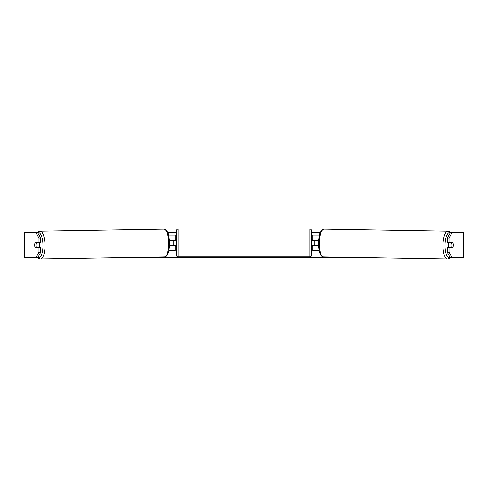 <?xml version="1.0" encoding="UTF-8"?>
<svg xmlns="http://www.w3.org/2000/svg" width="488" height="488" viewBox="0 0 488 488"><rect width="100%" height="100%" fill="white"/><g stroke="black" fill="none" stroke-linecap="round" stroke-linejoin="round"><path stroke-width="0.73" d="M319.219 235.094L312.704 235.094L312.704 240.431L318.316 240.431M318.963 250.783L312.704 250.783L312.704 245.135M314.272 245.452L314.272 245.135L312.387 245.135L312.387 246.074L311.448 246.074M314.272 245.135L314.272 240.431M312.704 240.743L312.704 240.431M318.237 245.452L312.704 245.452M448.612 247.648A3.135 1.074 -89 0 1 448.197 245.086A3.135 1.074 -89 0 1 448.637 242.627M453.016 242.939A3.135 1.074 -89 0 1 453.291 245.135A3.135 1.074 -89 0 1 452.949 247.331L451.418 247.331A3.135 1.074 -89 0 1 451.144 245.135A3.135 1.074 -89 0 1 451.485 242.939L452.998 242.939A3.135 1.074 -90 0 0 452.876 242.627L449.015 242.627L449.015 238.022L447.246 238.022L450.467 232.587L452.23 232.587L449.015 238.022M449.533 242.627A3.135 1.074 -89 0 0 449.418 242.908L451.485 242.939M450.851 242.627A3.135 1.074 -89 0 1 450.949 242.908L451.217 242.908M450.875 247.325A3.135 1.074 -89 0 1 450.741 247.648M449.491 247.648A3.135 1.074 -89 0 1 449.356 247.294L451.418 247.331M449.418 242.908L450.949 242.908M34.764 244.037A3.135 1.074 -90 0 0 34.697 245.135A3.135 1.074 -90 0 0 35.124 247.648L40.754 247.648L40.754 252.253L37.692 257.682M36.893 247.648A3.135 1.074 90 0 1 36.771 247.331M167.896 232.587L176.552 232.587M311.448 232.587L320.104 232.587M120.975 257.682L367.025 257.682M450.308 257.682L447.246 252.253L447.246 247.648L452.876 247.648A3.135 1.074 -90 0 0 453.236 244.037M447.246 252.253L449.015 252.253L449.015 247.648M449.015 252.253L452.23 257.682L450.467 257.682M463.374 257.682L463.374 232.587L463.6 257.682L452.23 257.682M463.374 232.587L452.23 232.587M449.015 242.627L447.246 242.627L447.246 238.022M451.107 247.648A3.135 1.074 90 0 0 451.229 247.331M451.229 242.939A3.135 1.074 90 0 0 451.107 242.627M35.77 232.587L37.533 232.587L40.754 238.022L40.754 242.627L38.985 242.627L38.985 238.022L35.77 232.587L24.4 232.587L24.4 257.682L24.626 232.587M40.754 238.022L38.985 238.022M37.533 257.682L24.626 257.682M36.771 242.939A3.135 1.074 90 0 1 36.893 242.627M35.77 257.682L38.985 252.253L38.985 247.648M38.985 252.253L40.754 252.253M38.985 242.627L35.124 242.627A3.135 1.074 -90 0 0 35.002 242.939L34.983 242.939A3.135 1.074 -91 0 0 34.709 245.135A3.135 1.074 -91 0 0 35.051 247.331L36.582 247.331A3.135 1.074 -91 0 0 36.856 245.135A3.135 1.074 -91 0 0 36.515 242.939L34.983 242.939M175.296 240.743L175.296 240.431L169.684 240.431M175.296 240.431L175.296 235.094L168.781 235.094M169.037 250.783L175.296 250.783L175.296 245.135M173.728 245.452L173.728 240.431M169.763 245.452L175.296 245.452M178.12 228.982A1.568 1.568 0 0 0 176.552 230.549L176.552 255.334A1.568 1.568 0 0 0 178.12 256.901L309.88 256.901A1.568 1.568 0 0 0 311.448 255.334L311.448 230.549A1.568 1.568 0 0 0 309.88 228.982L178.12 228.982L178.12 256.901M176.552 239.803L175.613 239.803L175.613 240.743L173.728 240.743M173.728 245.135L175.613 245.135L175.613 246.074L176.552 246.074M314.272 240.743L312.387 240.743L312.387 239.803L311.448 239.803M39.388 247.648A3.135 1.074 -91 0 0 39.803 245.086A3.135 1.074 -91 0 0 39.363 242.627M36.582 247.331L38.644 247.294A3.135 1.074 -91 0 1 38.509 247.648M37.125 247.325A3.135 1.074 -91 0 0 37.259 247.648M36.783 242.908L37.051 242.908A3.135 1.074 -91 0 1 37.149 242.627M36.515 242.939L38.582 242.908A3.135 1.074 -91 0 0 38.467 242.627M38.582 242.908L37.051 242.908M447.563 259.018L323.764 256.969A13.963 4.776 -89 0 1 319.219 243.006A13.963 4.776 -89 0 1 324.227 229.049L448.027 231.105A13.963 4.776 91 0 0 443.019 245.061A13.963 4.776 91 0 0 447.563 259.018L449.277 258.542L450.4 257.579M450.119 257.109A12.389 4.239 -89 0 1 445.032 245.086A12.389 4.239 -89 0 1 450.259 232.929M309.88 256.901L309.88 228.982M163.773 229.049C164.987 228.988 166.127 229.732 167.189 231.281L168.47 234.075L169.812 242.987L168.769 251.784L167.579 254.626C166.567 256.206 165.45 256.987 164.236 256.969A13.963 4.776 -91 0 0 168.781 243.006A13.963 4.776 -91 0 0 163.773 229.049L39.973 231.105A13.963 4.776 89 0 1 44.981 245.061A13.963 4.776 89 0 1 40.437 259.018L38.723 258.542L37.6 257.579M37.881 257.109A12.389 4.239 -91 0 0 42.968 245.086A12.389 4.239 -91 0 0 37.741 232.929M448.027 231.105L449.722 231.635L450.772 232.587M324.227 229.049C323.013 228.988 321.873 229.732 320.811 231.281L319.53 234.075L318.188 242.987L319.231 251.784L320.421 254.626C321.433 256.206 322.55 256.987 323.764 256.969M164.236 256.969L40.437 259.018M39.973 231.105L38.277 231.635L37.228 232.587"/></g></svg>
